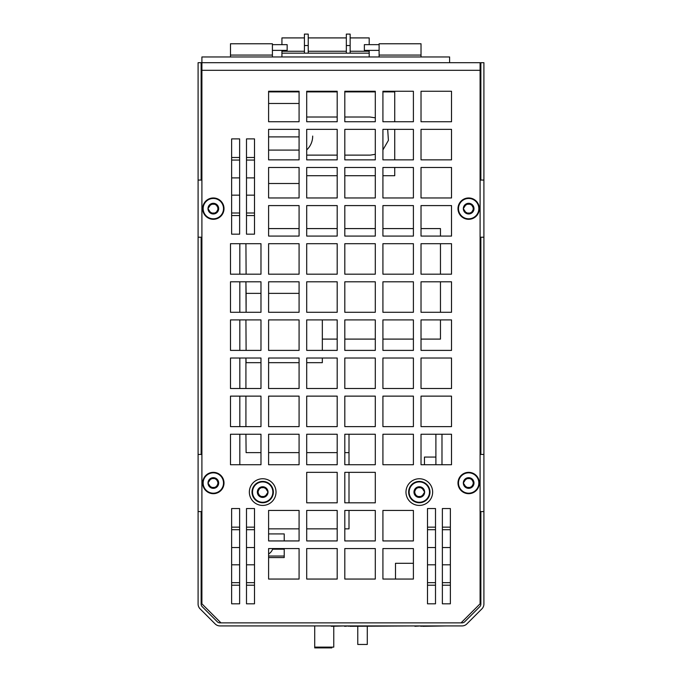 <?xml version="1.0" encoding="UTF-8"?>
<svg xmlns="http://www.w3.org/2000/svg" width="682" height="682" viewBox="0 0 682 682"><rect width="100%" height="100%" fill="white"/><g stroke="black" fill="none" stroke-linecap="round" stroke-linejoin="round"><path stroke-width="1.02" d="M260.976 434.238L260.976 464.723L230.482 464.723L230.482 434.238L260.976 434.238M260.976 396.131L260.976 426.617L230.482 426.617L230.482 396.131L260.976 396.131L260.976 426.617L245.921 426.617L245.921 396.131L260.976 396.131M260.976 358.024L260.976 388.51L230.482 388.51L230.482 358.024L260.976 358.024M230.482 464.723L230.482 434.238L239.825 434.238L239.825 464.723L230.482 464.723M246.108 452.626L245.921 434.238L246.108 452.626L260.976 452.626M230.482 426.617L230.482 396.131L239.825 396.131L239.825 426.617L230.482 426.617M230.482 388.51L230.482 358.024L239.825 358.024L239.825 388.51L230.482 388.51M245.921 358.024L246.108 362.671L260.976 362.671L260.976 388.51L245.921 388.51L245.921 358.024M260.976 319.909L260.976 350.395L230.482 350.395L230.482 319.909L260.976 319.909M260.976 281.802L260.976 312.288L230.482 312.288L230.482 281.802L260.976 281.802M260.976 243.696L260.976 274.181L230.482 274.181L230.482 243.696L260.976 243.696M382.917 540.937L382.917 510.451L413.403 510.451L413.403 540.937L382.917 540.937L382.917 510.451L413.403 510.451L413.403 540.937L382.917 540.937M382.917 579.052L382.917 548.558L413.403 548.558L413.403 579.052L382.917 579.052L382.917 548.558L413.403 548.558L413.403 563.298L395.492 563.298L395.492 579.052L382.917 579.052M201.906 603.817L201.906 62.684L480.094 62.684L480.094 603.817L461.041 622.871L220.959 622.871L201.906 603.817M239.629 138.898L239.629 234.165L231.633 234.165L231.633 138.898L239.629 138.898L239.629 157.499L231.633 157.499L231.633 138.898L239.629 138.898M254.497 138.898L254.497 234.165L246.492 234.165L246.492 138.898L254.497 138.898L254.497 157.499L246.492 157.499L246.492 138.898L254.497 138.898M254.497 508.55L254.497 603.817L246.492 603.817L246.492 508.55L254.497 508.55L254.497 527.152L246.492 527.152L246.492 508.55L254.497 508.55M239.629 508.55L239.629 603.817L231.633 603.817L231.633 508.55L239.629 508.55L239.629 527.152L231.633 527.152L231.633 508.55L239.629 508.55M442.371 603.817L442.371 508.55L450.367 508.55L450.367 603.817L442.371 603.817L442.371 585.216L450.367 585.216L450.367 603.817L442.371 603.817M427.503 603.817L427.503 508.55L435.508 508.55L435.508 603.817L427.503 603.817L427.503 585.216L435.508 585.216L435.508 603.817L427.503 603.817M421.024 121.746L421.024 91.26L451.518 91.26L451.518 121.746L421.024 121.746L421.024 91.26L451.518 91.26L451.518 121.746L421.024 121.746M382.917 121.746L382.917 91.26L413.403 91.26L413.403 121.746L382.917 121.746M344.811 121.746L344.811 91.26L375.296 91.26L375.296 121.746L344.811 121.746M306.704 121.746L306.704 91.26L337.189 91.26L337.189 121.746L306.704 121.746M268.597 121.746L268.597 91.26L299.083 91.26L299.083 121.746L268.597 121.746M421.024 159.861L421.024 129.367L451.518 129.367L451.518 159.861L421.024 159.861L421.024 129.367L451.518 129.367L451.518 159.861L421.024 159.861M382.917 159.861L382.917 129.367L413.403 129.367L413.403 159.861L382.917 159.861M344.811 159.861L344.811 129.367L375.296 129.367L375.296 159.861L344.811 159.861M306.704 159.861L306.704 129.367L337.189 129.367L337.189 159.861L306.704 159.861M268.597 159.861L268.597 129.367L299.083 129.367L299.083 159.861L268.597 159.861M421.024 197.968L421.024 167.482L451.518 167.482L451.518 197.968L421.024 197.968L421.024 167.482L451.518 167.482L451.518 197.968L421.024 197.968M382.917 197.968L382.917 167.482L413.403 167.482L413.403 197.968L382.917 197.968L382.917 175.726L394.733 175.726L394.733 167.482L413.403 167.482L413.403 197.968L382.917 197.968M344.811 197.968L344.811 167.482L375.296 167.482L375.296 197.968L344.811 197.968L344.811 175.726L375.296 175.726L375.296 197.968L344.811 197.968M306.704 197.968L306.704 167.482L337.189 167.482L337.189 197.968L306.704 197.968L306.704 175.726L337.189 175.726L337.189 197.968L306.704 197.968M268.597 197.968L268.597 167.482L299.083 167.482L299.083 197.968L268.597 197.968L268.597 183.501L299.083 183.501L299.083 197.968L268.597 197.968M421.024 236.074L421.024 205.589L451.518 205.589L451.518 236.074L421.024 236.074M382.917 236.074L382.917 205.589L413.403 205.589L413.403 236.074L382.917 236.074M344.811 236.074L344.811 205.589L375.296 205.589L375.296 236.074L344.811 236.074M306.704 236.074L306.704 205.589L337.189 205.589L337.189 236.074L306.704 236.074M268.597 236.074L268.597 205.589L299.083 205.589L299.083 236.074L268.597 236.074M421.024 274.181L421.024 243.696L451.518 243.696L451.518 274.181L421.024 274.181M382.917 274.181L382.917 243.696L413.403 243.696L413.403 274.181L382.917 274.181M344.811 274.181L344.811 243.696L375.296 243.696L375.296 274.181L344.811 274.181M306.704 274.181L306.704 243.696L337.189 243.696L337.189 274.181L306.704 274.181M268.597 274.181L268.597 243.696L299.083 243.696L299.083 274.181L268.597 274.181M421.024 312.288L421.024 281.802L451.518 281.802L451.518 312.288L421.024 312.288M382.917 312.288L382.917 281.802L413.403 281.802L413.403 312.288L382.917 312.288M344.811 312.288L344.811 281.802L375.296 281.802L375.296 312.288L344.811 312.288M306.704 312.288L306.704 281.802L337.189 281.802L337.189 312.288L306.704 312.288M268.597 312.288L268.597 281.802L299.083 281.802L299.083 312.288L268.597 312.288M421.024 350.395L421.024 319.909L451.518 319.909L451.518 350.395L421.024 350.395L421.024 339.099L440.461 339.099L440.461 319.909L451.518 319.909L451.518 350.395L421.024 350.395M382.917 350.395L382.917 319.909L413.403 319.909L413.403 350.395L382.917 350.395L382.917 339.099L413.403 339.099L413.403 350.395L382.917 350.395M344.811 350.395L344.811 319.909L375.296 319.909L375.296 350.395L344.811 350.395L344.811 339.099L375.296 339.099L375.296 350.395L344.811 350.395M306.704 350.395L306.704 319.909L337.189 319.909L337.189 350.395L306.704 350.395M268.597 350.395L268.597 319.909L299.083 319.909L299.083 350.395L268.597 350.395M421.024 388.51L421.024 358.024L451.518 358.024L451.518 388.51L421.024 388.51L421.024 358.024L451.518 358.024L451.518 388.51L421.024 388.51M382.917 388.51L382.917 358.024L413.403 358.024L413.403 388.51L382.917 388.51L382.917 358.024L413.403 358.024L413.403 388.51L382.917 388.51M344.811 388.51L344.811 358.024L375.296 358.024L375.296 388.51L344.811 388.51L344.811 358.024L375.296 358.024L375.296 388.51L344.811 388.51M306.704 388.51L306.704 358.024L337.189 358.024L337.189 388.51L306.704 388.51L306.704 362.671L322.33 362.671L322.33 358.024L337.189 358.024L337.189 388.51L306.704 388.51M268.597 388.51L268.597 358.024L299.083 358.024L299.083 388.51L268.597 388.51L268.597 362.671L299.083 362.671L299.083 388.51L268.597 388.51M421.024 426.617L421.024 396.131L451.518 396.131L451.518 426.617L421.024 426.617L421.024 396.131L451.518 396.131L451.518 426.617L421.024 426.617M382.917 426.617L382.917 396.131L413.403 396.131L413.403 426.617L382.917 426.617L382.917 396.131L413.403 396.131L413.403 426.617L382.917 426.617M344.811 426.617L344.811 396.131L375.296 396.131L375.296 426.617L344.811 426.617L344.811 396.131L375.296 396.131L375.296 426.617L344.811 426.617M306.704 426.617L306.704 396.131L337.189 396.131L337.189 426.617L306.704 426.617L306.704 396.131L337.189 396.131L337.189 426.617L306.704 426.617M268.597 426.617L268.597 396.131L299.083 396.131L299.083 426.617L268.597 426.617L268.597 396.131L299.083 396.131L299.083 426.617L268.597 426.617M435.892 457.068L424.46 457.068L424.46 464.723L421.024 464.723L421.024 434.238L451.518 434.238L451.518 464.723L421.024 464.723L421.024 434.238L435.892 434.238L435.892 464.723M382.917 464.723L382.917 434.238L413.403 434.238L413.403 464.723L382.917 464.723L382.917 434.238L413.403 434.238L413.403 464.723L382.917 464.723M344.811 464.723L344.811 434.238L375.296 434.238L375.296 464.723L344.811 464.723M306.704 464.723L306.704 434.238L337.189 434.238L337.189 464.723L306.704 464.723M268.597 464.723L268.597 434.238L299.083 434.238L299.083 464.723L268.597 464.723M299.083 510.451L299.083 540.937L268.597 540.937L268.597 510.451L299.083 510.451M268.597 553.997A9.625 9.625 0 0 0 272.843 548.558L299.083 548.558L299.083 579.052L268.597 579.052L268.597 548.558L299.083 548.558L299.083 579.052L268.597 579.052L268.597 557.561L284.215 557.561L284.215 549.181L272.63 549.181M337.189 548.558L337.189 579.052L306.704 579.052L306.704 548.558L337.189 548.558L337.189 579.052L306.704 579.052L306.704 548.558L337.189 548.558M337.189 510.451L337.189 540.937L306.704 540.937L306.704 510.451L337.189 510.451M337.189 472.345L337.189 502.83L306.704 502.83L306.704 472.345L337.189 472.345M375.296 548.558L375.296 579.052L344.811 579.052L344.811 548.558L375.296 548.558L375.296 579.052L344.811 579.052L344.811 548.558L375.296 548.558M375.296 510.451L375.296 540.937L344.811 540.937L344.811 510.451L375.296 510.451L375.296 540.937L344.811 540.937L344.811 528.848L349.005 528.848L349.005 510.451L375.296 510.451M375.296 472.345L375.296 502.83L344.811 502.83L344.811 472.345L375.296 472.345L375.296 502.83L349.005 502.83L349.005 472.345L375.296 472.345M268.597 533.929L268.597 528.848L299.083 528.848L299.083 540.937L284.215 540.937L284.215 533.929L268.597 533.929M413.403 91.26L413.403 121.746L394.733 121.746L394.733 91.891L382.917 91.891L382.917 91.26L413.403 91.26M375.296 91.26L375.296 91.891L344.811 91.891L344.811 91.26L375.296 91.26M337.189 91.26L337.189 91.891L306.704 91.891L306.704 91.26L337.189 91.26M299.083 91.26L299.083 91.891L268.597 91.891L268.597 91.26L299.083 91.26M413.403 129.367L413.403 159.861L394.733 159.861L394.733 129.367L413.403 129.367M451.518 205.589L451.518 236.074L440.461 236.074L440.461 228.581L421.024 228.581L421.024 205.589L451.518 205.589M413.403 205.589L413.403 228.581L382.917 228.581L382.917 205.589L413.403 205.589M375.296 205.589L375.296 228.581L344.811 228.581L344.811 205.589L375.296 205.589M337.189 205.589L337.189 228.581L306.704 228.581L306.704 205.589L337.189 205.589M299.083 205.589L299.083 228.581L268.597 228.581L268.597 205.589L299.083 205.589M451.518 243.696L451.518 274.181L440.461 274.181L440.461 243.696L451.518 243.696M451.518 281.802L451.518 312.288L440.461 312.288L440.461 281.802L451.518 281.802M322.33 339.099L337.189 339.099L337.189 350.395L322.33 350.395L322.33 319.909M451.518 434.238L451.518 464.723L441.987 464.723L441.987 434.238L451.518 434.238M375.296 434.238L375.296 464.723L349.005 464.723L349.005 434.238L375.296 434.238M337.189 528.848L337.189 540.937L306.704 540.937L306.704 528.848L337.189 528.848M246.108 350.395L245.921 319.909L246.108 350.395M239.825 350.395L230.482 350.395L230.482 319.909L239.825 319.909L239.825 350.395M246.108 293.371L246.108 312.288L245.921 281.802L246.108 293.371L260.976 293.371M239.825 312.288L230.482 312.288L230.482 281.802L239.825 281.802L239.825 312.288M246.108 274.181L245.921 243.696L246.108 274.181M239.825 274.181L230.482 274.181L230.482 243.696L239.825 243.696L239.825 274.181M314.709 625.923L314.709 647.116L333.762 647.116L333.762 626.306M268.597 556.035L284.215 556.035M268.597 452.626L299.083 452.626M306.704 452.626L337.189 452.626M344.811 452.626L349.005 452.626M268.597 136.886L299.083 136.886M268.597 150.091L299.083 150.091M268.597 103.476L299.083 103.476M268.597 293.371L299.083 293.371M306.704 149.929A19.053 19.053 0 0 0 312.688 136.068M314.709 647.116L314.709 647.9L331.853 647.9L331.853 647.116M231.633 177.908L239.629 177.908M231.633 195.163L239.629 195.163M239.629 215.563L239.629 234.165L231.633 234.165L231.633 215.563L239.629 215.563M231.633 547.552L239.629 547.552M231.633 564.807L239.629 564.807M239.629 585.216L239.629 603.817L231.633 603.817L231.633 585.216L239.629 585.216M246.492 547.552L254.497 547.552M246.492 564.807L254.497 564.807M254.497 585.216L254.497 603.817L246.492 603.817L246.492 585.216L254.497 585.216M246.492 177.908L254.497 177.908M246.492 195.163L254.497 195.163M254.497 215.563L254.497 234.165L246.492 234.165L246.492 215.563L254.497 215.563M357.769 626.306L357.769 644.456L367.291 644.456L367.291 626.306M442.371 508.55L450.367 508.55L450.367 527.152L442.371 527.152L442.371 508.55M442.371 547.552L450.367 547.552M442.371 564.807L450.367 564.807M427.503 508.55L435.508 508.55L435.508 527.152L427.503 527.152L427.503 508.55M427.503 547.552L435.508 547.552M427.503 564.807L435.508 564.807M480.094 511.594L480.861 511.594L480.861 604.022A3.811 3.811 0 0 1 479.744 606.724L464.706 621.754A3.811 3.811 0 0 1 462.012 622.871L219.988 622.871A3.811 3.811 0 0 1 217.294 621.754L202.256 606.724A3.811 3.811 0 0 1 201.139 604.022L201.139 511.594L201.906 511.594M480.094 237.217L480.861 237.217L480.861 454.434L480.094 454.434M480.094 180.057L480.861 180.057L480.861 62.684L483.905 62.684L483.905 604.022A6.863 6.863 0 0 1 481.893 608.873L466.863 623.911A6.863 6.863 0 0 1 462.012 625.923L219.988 625.923A6.863 6.863 0 0 1 215.137 623.911L200.107 608.873A6.863 6.863 0 0 1 198.095 604.022L198.095 454.434L201.906 454.434M201.139 454.434L201.139 237.217L201.906 237.217M198.095 454.434L198.095 180.057L201.906 180.057M201.139 180.057L201.139 62.684L198.095 62.684L198.095 180.057M198.095 237.217L201.139 237.217M198.095 511.594L201.139 511.594M483.905 454.434L480.861 454.434M483.905 180.057L480.861 180.057M483.905 237.217L480.861 237.217M483.905 511.594L480.861 511.594M213.338 493.188A10.17 10.17 0 0 1 204.523 477.929A10.17 10.17 0 0 1 222.144 477.929A10.17 10.17 0 0 1 213.338 493.188M210.67 487.639A5.337 5.337 0 0 1 210.67 478.397A5.337 5.337 0 0 1 218.675 483.018A5.337 5.337 0 0 1 210.67 487.639L208.001 483.018L210.67 478.397L216.006 478.397L218.675 483.018L216.006 487.639L210.67 487.639M217.848 481.978L217.848 484.049L216.492 486.402L214.694 487.442L211.983 487.442L210.184 486.402L208.001 483.018L210.184 479.625L211.983 478.585L214.694 478.585L216.492 479.625L217.848 481.978M202.665 483.018A10.673 10.673 0 0 1 213.338 472.345A10.673 10.673 0 0 1 224.011 483.018A10.673 10.673 0 0 1 213.338 493.683A10.673 10.673 0 0 1 202.665 483.018M468.662 493.188A10.17 10.17 0 0 1 459.856 477.929A10.17 10.17 0 0 1 477.477 477.929A10.17 10.17 0 0 1 468.662 493.188M465.994 487.639A5.337 5.337 0 0 1 465.994 478.397A5.337 5.337 0 0 1 473.999 483.018A5.337 5.337 0 0 1 465.994 487.639L463.325 483.018L465.994 478.397L471.33 478.397L473.999 483.018L471.33 487.639L465.994 487.639M473.18 481.978L473.18 484.049L471.816 486.402L470.017 487.442L467.306 487.442L465.508 486.402L463.325 483.018L465.508 479.625L467.306 478.585L470.017 478.585L471.816 479.625L473.18 481.978M457.989 483.018A10.673 10.673 0 0 1 468.662 472.345A10.673 10.673 0 0 1 479.335 483.018A10.673 10.673 0 0 1 468.662 493.683A10.673 10.673 0 0 1 457.989 483.018M213.338 218.811A10.17 10.17 0 0 1 204.523 203.551A10.17 10.17 0 0 1 222.144 203.551A10.17 10.17 0 0 1 213.338 218.811M210.67 213.253A5.337 5.337 0 0 1 210.67 204.012A5.337 5.337 0 0 1 218.675 208.632A5.337 5.337 0 0 1 210.67 213.253L208.001 208.632L210.67 204.012L216.006 204.012L218.675 208.632L216.006 213.253L210.67 213.253M217.848 207.601L217.848 209.672L216.492 212.025L214.694 213.065L211.983 213.065L210.184 212.025L208.001 208.632L210.184 205.248L211.983 204.208L214.694 204.208L216.492 205.248L217.848 207.601M202.665 208.632A10.673 10.673 0 0 1 213.338 197.968A10.673 10.673 0 0 1 224.011 208.632A10.673 10.673 0 0 1 213.338 219.306A10.673 10.673 0 0 1 202.665 208.632M468.662 218.811A10.17 10.17 0 0 1 459.856 203.551A10.17 10.17 0 0 1 477.477 203.551A10.17 10.17 0 0 1 468.662 218.811M465.994 213.253A5.337 5.337 0 0 1 465.994 204.012A5.337 5.337 0 0 1 473.999 208.632A5.337 5.337 0 0 1 465.994 213.253L463.325 208.632L465.994 204.012L471.33 204.012L473.999 208.632L471.33 213.253L465.994 213.253M473.18 207.601L473.18 209.672L471.816 212.025L470.017 213.065L467.306 213.065L465.508 212.025L463.325 208.632L465.508 205.248L467.306 204.208L470.017 204.208L471.816 205.248L473.18 207.601M457.989 208.632A10.673 10.673 0 0 1 468.662 197.968A10.673 10.673 0 0 1 479.335 208.632A10.673 10.673 0 0 1 468.662 219.306A10.673 10.673 0 0 1 457.989 208.632M419.311 481.91A10.17 10.17 0 0 1 428.125 497.169A10.17 10.17 0 0 1 410.504 497.169A10.17 10.17 0 0 1 419.311 481.91M421.979 487.468A5.337 5.337 0 0 1 421.979 496.709A5.337 5.337 0 0 1 413.974 492.089A5.337 5.337 0 0 1 421.979 487.468L424.647 492.089L421.979 496.709L416.642 496.709L413.974 492.089L416.642 487.468L421.979 487.468M414.801 493.12L414.801 491.049L416.156 488.696L417.955 487.656L420.675 487.656L422.465 488.696L424.647 492.089L422.465 495.473L420.675 496.513L417.955 496.513L416.156 495.473L414.801 493.12M429.984 492.089A10.673 10.673 0 0 1 419.311 502.753A10.673 10.673 0 0 1 408.646 492.089A10.673 10.673 0 0 1 419.311 481.415A10.673 10.673 0 0 1 429.984 492.089M405.978 492.089A13.342 13.342 0 0 0 425.977 503.64A13.342 13.342 0 0 0 425.977 480.537A13.342 13.342 0 0 0 405.978 492.089M262.689 481.91A10.17 10.17 0 0 1 271.496 497.169A10.17 10.17 0 0 1 253.875 497.169A10.17 10.17 0 0 1 262.689 481.91M265.358 487.468A5.337 5.337 0 0 1 265.358 496.709A5.337 5.337 0 0 1 257.353 492.089A5.337 5.337 0 0 1 265.358 487.468L268.026 492.089L265.358 496.709L260.021 496.709L257.353 492.089L260.021 487.468L265.358 487.468M258.171 493.12L258.171 491.049L259.535 488.696L261.325 487.656L264.045 487.656L265.844 488.696L268.026 492.089L265.844 495.473L264.045 496.513L261.325 496.513L259.535 495.473L258.171 493.12M273.354 492.089A10.673 10.673 0 0 1 262.689 502.753A10.673 10.673 0 0 1 252.016 492.089A10.673 10.673 0 0 1 262.689 481.415A10.673 10.673 0 0 1 273.354 492.089M249.348 492.089A13.342 13.342 0 0 0 269.356 503.64A13.342 13.342 0 0 0 269.356 480.537A13.342 13.342 0 0 0 249.348 492.089M308.23 45.532L308.23 34.1L304.419 34.1L304.419 45.532L308.23 45.532L308.23 53.153L304.419 53.153L304.419 45.532M350.147 45.532L350.147 34.1L346.337 34.1L346.337 45.532L350.147 45.532L350.147 53.153L346.337 53.153L346.337 45.532M308.23 53.153L346.337 53.153M350.147 53.153L369.201 53.153L369.201 51.252L350.147 51.252M281.93 50.374L281.93 53.153L304.419 53.153M281.93 53.153L281.93 56.964M304.419 37.911L281.93 37.911L281.93 44.654M350.147 37.911L369.201 37.911L369.201 44.654M369.201 50.374L369.201 51.252M308.23 37.911L346.337 37.911M369.201 53.153L369.201 56.964M272.408 50.374L287.156 50.374L287.156 44.654L272.408 44.654M379.107 44.654L364.358 44.654L364.358 50.374L379.107 50.374M272.408 56.964L272.408 43.767L230.482 43.767L230.482 56.964M421.024 56.964L421.024 43.767L379.107 43.767L379.107 56.964M201.906 62.684L201.906 56.964L449.608 56.964L449.608 62.684M344.538 625.923L331.324 626.306M345.228 625.923L344.538 626.306M348.493 625.923L345.228 626.306M349.124 625.923L348.493 626.306M414.92 625.923L349.815 626.306M420.768 625.923L414.92 626.306M421.493 625.923L420.768 626.306M422.115 625.923L421.493 626.306M446.778 625.923L422.687 626.306M480.094 70.306L201.906 70.306M231.633 160.057L239.629 160.057M231.633 213.006L239.629 213.006M231.633 529.709L239.629 529.709M231.633 582.658L239.629 582.658M246.492 529.709L254.497 529.709M246.492 582.658L254.497 582.658M246.492 160.057L254.497 160.057M246.492 213.006L254.497 213.006M442.371 529.709L450.367 529.709M442.371 582.658L450.367 582.658M427.503 529.709L435.508 529.709M427.503 582.658L435.508 582.658M346.337 51.252L308.23 51.252M304.419 51.252L281.93 51.252M230.482 55.063L272.408 55.063M379.107 55.063L421.024 55.063M369.849 155.121L344.811 155.121L370.343 155.112L375.296 154.32M306.704 155.121L337.189 155.121L306.704 155.121M382.917 149.929L388.408 140.373L387.683 129.367M375.296 117.807L369.849 117.014L344.811 117.014L369.849 117.014M337.189 117.014L306.704 117.014L337.189 117.014"/></g></svg>
